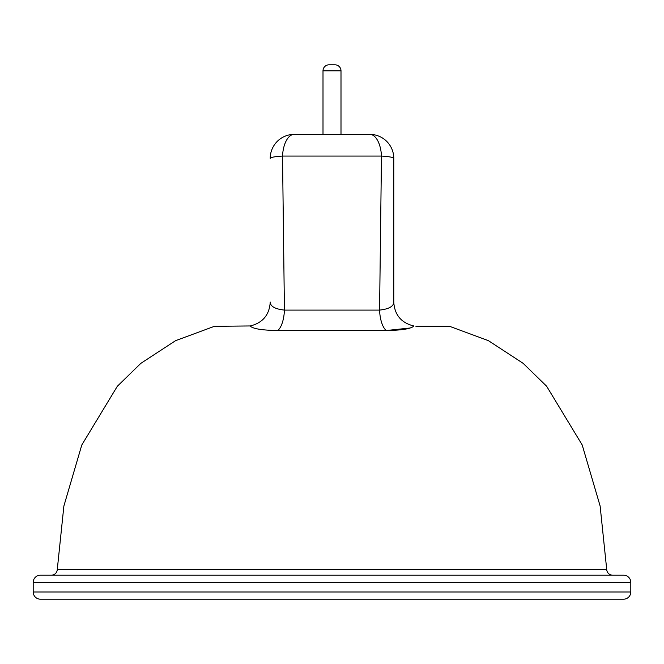 <?xml version="1.0" encoding="UTF-8"?>
<svg xmlns="http://www.w3.org/2000/svg" width="664" height="664" viewBox="0 0 664 664"><rect width="100%" height="100%" fill="white"/><g stroke="black" fill="none" stroke-linecap="round" stroke-linejoin="round"><path stroke-width="1" d="M275.211 330.506L277.759 330.523C262.604 330.29 253.507 328.879 250.469 326.306L250.469 326.306M57.295 569.347L606.705 569.347A6.001 6.001 0 0 0 612.698 575.198L51.302 575.198A6.001 6.001 0 0 0 57.295 569.347L63.877 506.034L81.788 444.996L117.32 386.29L140.826 363.366L175.553 340.682L214.447 326.306L250.311 325.949C262.687 322.862 269.327 314.985 270.223 302.311L270.223 302.045C270.323 306.378 275.054 309.059 284.424 310.096L282.524 156.065L284.424 310.096A23.987 9.844 -90 0 1 277.759 330.523L386.24 330.523L410.02 328.024M33.2 582.394L33.2 591.989A7.196 7.196 0 0 0 40.396 599.185L623.604 599.185A7.196 7.196 0 0 0 630.8 591.989L630.8 582.394L33.2 582.394A7.196 7.196 0 0 1 40.396 575.198L623.604 575.198A7.196 7.196 0 0 1 630.8 582.394M329.004 64.815A6.001 6.001 0 0 0 323.003 70.816L340.997 70.816A6.001 6.001 0 0 0 334.996 64.815L329.004 64.815L334.996 64.815A6.001 6.001 0 0 1 340.997 70.816L340.997 134.385M323.003 70.816L323.003 134.385M270.223 158.372A23.987 23.987 0 0 1 294.218 134.385L369.782 134.385A23.987 23.987 0 0 1 393.777 158.372L393.777 302.311C394.673 314.985 401.313 322.862 413.689 325.949L413.531 326.306C410.493 328.879 401.405 330.29 386.24 330.523A23.987 9.844 -90 0 1 379.576 310.096L381.476 156.065L379.576 310.096C388.946 309.059 393.677 306.378 393.777 302.045L393.777 158.372A23.987 2.648 0 0 0 381.476 156.065L282.524 156.065A23.987 11.745 -90 0 1 294.218 134.385A23.987 23.987 0 0 0 270.223 158.372A23.987 2.648 0 0 1 282.524 156.065M606.705 569.347L600.123 505.993L582.187 444.93L546.63 386.232L523.116 363.316L488.413 340.665L449.553 326.306L415.855 326.223M33.2 591.989L630.8 591.989M284.424 310.096L379.576 310.096M381.476 156.065A23.987 11.745 -90 0 0 369.782 134.385A23.987 23.987 0 0 1 393.777 158.372"/></g></svg>
